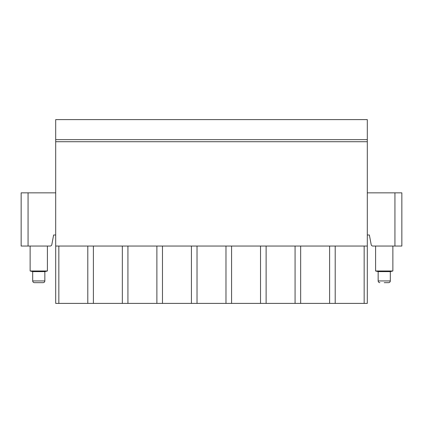 <?xml version="1.0" encoding="UTF-8"?>
<svg xmlns="http://www.w3.org/2000/svg" width="423" height="423" viewBox="0 0 423 423"><rect width="100%" height="100%" fill="white"/><g stroke="black" fill="none" stroke-linecap="round" stroke-linejoin="round"><path stroke-width="0.63" d="M335.206 303.391L55.699 303.391L55.699 246.049L367.301 246.049L367.301 303.391L335.206 303.391L335.206 246.049M55.699 139.643L367.301 139.643L367.301 119.609L55.699 119.609L55.699 246.049M55.699 234.992L53.626 234.992L51.818 244.637A1.729 1.729 0 0 1 50.115 246.049L21.15 246.049L21.15 192.846L55.699 192.846M367.301 234.992L369.374 234.992L371.183 244.637A1.729 1.729 0 0 0 372.885 246.049L401.85 246.049L401.85 192.846L394.939 192.846L394.939 246.049M367.301 139.643L367.301 246.049M367.301 192.846L394.939 192.846M55.699 141.716L367.301 141.716M364.161 303.391L364.161 246.049M329.617 303.391L329.617 246.049M300.663 303.391L300.663 246.049M295.069 303.391L295.069 246.049M266.115 303.391L266.115 246.049M260.52 303.391L260.52 246.049M231.571 303.391L231.571 246.049M225.977 303.391L225.977 246.049M197.023 303.391L197.023 246.049M191.429 303.391L191.429 246.049M162.48 303.391L162.48 246.049M156.885 303.391L156.885 246.049M127.931 303.391L127.931 246.049M122.337 303.391L122.337 246.049M93.383 303.391L93.383 246.049M87.794 303.391L87.794 246.049M58.839 303.391L58.839 246.049M47.408 246.049L47.408 270.99L30.133 270.99L30.133 246.049M30.133 270.99L32.687 271.619L44.849 271.619L47.408 270.99M43.12 282.664L34.416 282.664C33.359 282.553 32.783 281.977 32.687 280.935L44.849 280.935C44.753 281.977 44.182 282.553 43.12 282.664M384.232 282.664L388.584 282.664C389.641 282.553 390.218 281.977 390.313 280.935L378.151 280.935L378.151 271.619L375.592 270.99L392.867 270.99L392.867 246.049M390.313 280.935L390.313 271.619L378.151 271.619M28.061 246.049L28.061 192.846M44.849 271.619L44.849 280.935M32.687 271.619L32.687 280.935M375.592 270.99L375.592 246.049M390.313 271.619L392.867 270.99M378.151 280.935C378.247 281.977 378.818 282.553 379.88 282.664"/></g></svg>
